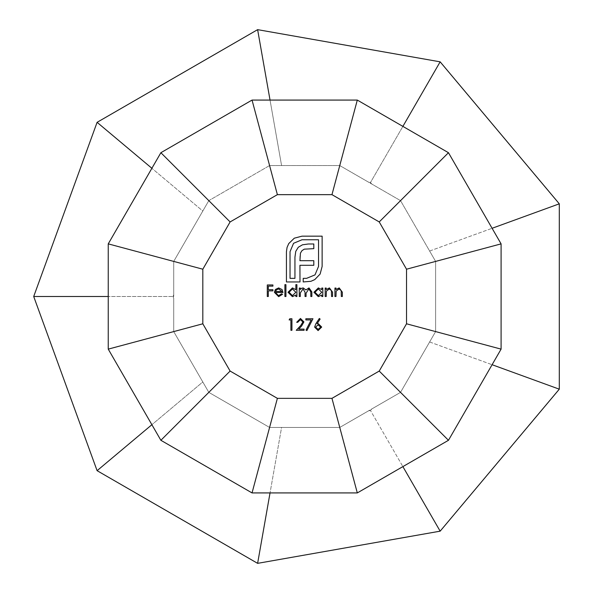 <?xml version="1.0" encoding="UTF-8"?>
<svg xmlns="http://www.w3.org/2000/svg" width="593" height="593" viewBox="0 0 593 593"><rect width="100%" height="100%" fill="white"/><g stroke="black" fill="none" stroke-linecap="round" stroke-linejoin="round"><path stroke-width="0.44" stroke-dasharray="2.96 2.22" d="M357.305 100.076L339.759 165.551L400.534 200.634L435.618 261.409L435.618 331.591L400.534 392.366L339.759 427.449L269.585 427.449L208.81 392.366L173.719 331.591L173.719 261.409L208.81 200.634L269.585 165.551L339.759 165.551L368.572 182.184L370.477 182.518L402.884 126.391L370.477 182.518L371.722 184L400.534 200.634L435.618 261.409L435.618 331.591L400.534 392.366L371.722 409L370.477 410.482L402.884 466.609L370.477 410.482L368.572 410.816L339.759 427.449L269.585 427.449L208.81 392.366L173.719 331.591L173.719 298.316L173.06 296.5L173.719 294.684L173.719 261.409L202.806 211.026L151.882 168.293L202.806 211.026L208.81 200.634L269.585 165.551L281.579 165.551L270.037 100.076L281.579 165.551L339.759 165.551L368.572 182.184L370.477 182.518L371.722 184L400.534 200.634L435.618 261.409L435.618 331.591L429.621 341.976L492.101 364.717L429.621 341.976L400.534 392.366L371.722 409L370.477 410.482L368.572 410.816L339.759 427.449L281.579 427.449L270.037 492.924L281.579 427.449L269.585 427.449L208.81 392.366L202.806 381.974L151.882 424.707L202.806 381.974L173.719 331.591L173.719 261.409L208.81 200.634L269.585 165.551L339.759 165.551L400.534 200.634L429.621 251.024L492.101 228.283L429.621 251.024L435.618 261.409L435.618 331.591L400.534 392.366L339.759 427.449L269.585 427.449L208.81 392.366L173.719 331.591L173.719 298.316L173.06 296.5L108.245 296.5L173.06 296.5L173.719 294.684L173.719 261.409L108.245 243.871L160.881 152.705L252.04 100.076L357.305 100.076L448.464 152.705L501.092 243.871L501.092 349.129L448.464 440.295L357.305 492.924L252.04 492.924L160.881 440.295L108.245 349.129L108.245 243.871L160.881 152.705L252.04 100.076L357.305 100.076L448.464 152.705L501.092 243.871L501.092 349.129L448.464 440.295L357.305 492.924L252.04 492.924L160.881 440.295L108.245 349.129L108.245 243.871L108.245 349.129L160.881 440.295L252.04 492.924L357.305 492.924L448.464 440.295L501.092 349.129L501.092 243.871L448.464 152.705L357.305 100.076L252.04 100.076L160.881 152.705L108.245 243.871L202.821 269.207L202.821 323.793L230.114 371.062L277.383 398.348L331.961 398.348L379.231 371.062L406.524 323.793L406.524 269.207L379.231 221.938L331.961 194.652L277.383 194.652L230.114 221.938L202.821 269.207L202.821 323.793L230.114 371.062L277.383 398.348L331.961 398.348L379.231 371.062L406.524 323.793L406.524 269.207L379.231 221.938L331.961 194.652L277.383 194.652L230.114 221.938L202.821 269.207L202.821 323.793L230.114 371.062L277.383 398.348L331.961 398.348L379.231 371.062L406.524 323.793L406.524 269.207L379.231 221.938L331.961 194.652L277.383 194.652L252.04 100.076L269.585 165.551L339.759 165.551L357.305 100.076L331.961 194.652M448.464 152.705L379.231 221.938M501.092 243.871L406.524 269.207M501.092 349.129L406.524 323.793M108.245 243.871L173.719 261.409L208.81 200.634L160.881 152.705L230.114 221.938L202.821 269.207M108.245 349.129L202.821 323.793M160.881 440.295L230.114 371.062M252.04 492.924L277.383 398.348M357.305 492.924L331.961 398.348M448.464 440.295L379.231 371.062M160.881 152.705L208.81 200.634L269.585 165.551L252.04 100.076M277.383 194.652L230.114 221.938M321.769 288.057L322.807 288.057L322.807 296.5L321.769 296.5L321.769 295.04L318.322 296.648L313.927 292.26L318.359 287.909L321.769 289.621L321.769 288.057M318.359 295.611L321.769 292.297L318.374 288.947L314.965 292.267L318.359 295.611M325.179 296.5L325.179 288.057L326.217 288.057L326.217 289.584L329.426 287.909L332.584 292.193L332.584 296.5L331.546 296.5L331.42 290.607L329.248 288.947L326.372 291.185L326.217 296.5L325.179 296.5M334.949 296.5L334.949 288.057L335.986 288.057L335.986 289.584L339.196 287.909L342.354 292.193L342.354 296.5L341.316 296.5L341.197 290.607L339.018 288.947L336.149 291.185L335.986 296.5L334.949 296.5M289.125 319.931L289.799 318.752L291.934 318.752L291.934 330.301L290.904 330.301L290.904 319.931L289.125 319.931M299.265 296.5L299.265 288.057L300.303 288.057L300.303 289.525L301.474 288.339L303.216 287.909L305.899 289.947L308.997 287.909L311.851 291.926L311.851 296.5L310.814 296.5L310.814 291.926L308.812 288.947L306.077 293.216L306.077 296.5L305.039 296.5L305.039 292.208L303.03 288.947L300.303 292.949L300.303 296.5L299.265 296.5M295.863 284.655L296.9 284.655L296.9 296.5L295.863 296.5L295.863 295.04L292.416 296.648L288.013 292.26L292.445 287.909L295.863 289.695L295.863 284.655M292.453 295.611L295.863 292.297L292.46 288.947L289.05 292.267L292.453 295.611M284.907 296.5L284.907 284.655L285.937 284.655L285.937 296.5L284.907 296.5M278.51 295.611L281.616 293.831L282.535 294.321L278.636 296.648L274.389 292.305L275.36 289.488L278.666 287.909L282.06 289.577L282.98 292.505L275.426 292.505L278.51 295.611M275.537 291.467L281.942 291.467L278.717 288.947L276.538 289.74L275.537 291.467M294.321 238.178L302.007 236.162L322.132 236.162L322.132 266.435L320.116 274.062L314.75 279.614L310.902 281.312L303.216 281.949L303.216 278.354L306.551 278.354L315.002 274.885L318.537 266.435L318.537 239.757L302.007 239.757L293.565 243.293L290.029 251.684L290.029 278.354L294.943 278.354L294.943 257.162L295.766 251.365L298.286 247.259L302.46 244.805L308.382 243.982L313.808 243.982L313.808 248.652L304.276 249.156L301.956 250.669L300.436 253.129L299.932 256.406L299.932 260.698L313.808 260.698L313.808 265.301L299.932 265.301L299.991 281.949L286.434 281.949L286.434 251.684L287.071 247.392L288.769 243.545L294.321 238.178M315.884 323.726L319.33 318.456L320.124 319.078L317.077 323.748L318.271 323.637L321.695 327.054L318.093 330.597L314.594 327.077L315.884 323.726M318.144 329.411L320.665 327.121L318.056 324.823L315.624 327.121L318.144 329.411M305.855 319.931L305.855 318.752L312.963 318.752L306.892 330.597L305.995 330.101L311.206 319.931L305.855 319.931M300.392 319.634L297.708 322.303L296.678 322.303L300.443 318.456L303.927 321.888L301.592 326.031L298.702 329.115L304.076 329.115L304.076 330.301L296.233 330.301L300.71 325.52L302.897 321.977L300.392 319.634M267.287 296.5L267.287 284.951L272.913 284.951L272.913 286.137L268.318 286.137L268.318 289.688L272.913 289.688L272.913 290.874L268.318 290.874L268.318 296.5L267.287 296.5"/><path stroke-width="0.89" d="M288.769 243.545L294.321 238.178L302.007 236.162L322.132 236.162L322.132 266.435L320.116 274.062L314.75 279.614L310.902 281.312L303.216 281.949L303.216 278.354L306.551 278.354L315.002 274.885L318.537 266.435L318.537 239.757L302.007 239.757L293.565 243.293L290.029 251.684L290.029 278.354L294.943 278.354L294.943 257.162L295.766 251.365L298.286 247.259L302.46 244.805L308.382 243.982L313.808 243.982L313.808 248.652L304.276 249.156L301.956 250.669L300.436 253.129L299.932 260.698L313.808 260.698L313.808 265.301L299.932 265.301L299.991 281.949L286.434 281.949L286.434 251.684L287.071 247.392L288.769 243.545M275.426 292.505L278.51 295.611L281.616 293.831L282.535 294.321L278.636 296.648L274.389 292.305L275.36 289.488L278.666 287.909L282.06 289.577L282.98 292.505L275.426 292.505M300.303 296.5L299.265 296.5L299.265 288.057L300.303 288.057L300.303 289.525L301.474 288.339L303.216 287.909L305.899 289.947L308.997 287.909L311.851 291.926L311.851 296.5L310.814 296.5L310.814 291.926L308.812 288.947L306.077 293.216L306.077 296.5L305.039 296.5L305.039 292.208L303.03 288.947L300.303 292.949L300.303 296.5M290.904 319.931L289.125 319.931L289.799 318.752L291.934 318.752L291.934 330.301L290.904 330.301L290.904 319.931M335.986 296.5L334.949 296.5L334.949 288.057L335.986 288.057L335.986 289.584L339.196 287.909L342.354 292.193L342.354 296.5L341.316 296.5L341.197 290.607L339.018 288.947L336.149 291.185L335.986 296.5M326.217 296.5L325.179 296.5L325.179 288.057L326.217 288.057L326.217 289.584L329.426 287.909L332.584 292.193L332.584 296.5L331.546 296.5L331.42 290.607L329.248 288.947L326.372 291.185L326.217 296.5M321.769 289.621L321.769 288.057L322.807 288.057L322.807 296.5L321.769 296.5L321.769 295.04L318.322 296.648L313.927 292.26L318.359 287.909L321.769 289.621M202.821 323.793L230.114 371.062L277.383 398.348L331.961 398.348L379.231 371.062L406.524 323.793L406.524 269.207L379.231 221.938L331.961 194.652L277.383 194.652L230.114 221.938L202.821 269.207L202.821 323.793L108.245 349.129L160.881 440.295L252.04 492.924L357.305 492.924L448.464 440.295L501.092 349.129L501.092 243.871L448.464 152.705L357.305 100.076L252.04 100.076L160.881 152.705L108.245 243.871L108.245 349.129M295.863 289.695L295.863 284.655L296.9 284.655L296.9 296.5L295.863 296.5L295.863 295.04L292.416 296.648L288.013 292.26L292.445 287.909L295.863 289.695M285.937 296.5L284.907 296.5L284.907 284.655L285.937 284.655L285.937 296.5M314.594 327.077L315.884 323.726L319.33 318.456L320.124 319.078L317.077 323.748L318.271 323.637L321.695 327.054L318.093 330.597L314.594 327.077M311.206 319.931L305.855 319.931L305.855 318.752L312.963 318.752L306.892 330.597L305.995 330.101L311.206 319.931M302.897 321.977L300.392 319.634L297.708 322.303L296.678 322.303L300.443 318.456L303.927 321.888L301.592 326.031L298.702 329.115L304.076 329.115L304.076 330.301L296.233 330.301L300.71 325.52L302.897 321.977M268.318 296.5L267.287 296.5L267.287 284.951L272.913 284.951L272.913 286.137L268.318 286.137L268.318 289.688L272.913 289.688L272.913 290.874L268.318 290.874L268.318 296.5M492.101 364.717L559.295 389.178L492.101 364.717M492.101 228.283L559.295 203.822L492.101 228.283M402.884 466.609L440.154 531.165L402.884 466.609M270.037 492.924L257.621 563.35L270.037 492.924M151.882 424.707L97.096 470.672L151.882 424.707M108.245 296.5L33.705 296.5L108.245 296.5M151.882 168.293L97.096 122.328L151.882 168.293M270.037 100.076L257.621 29.65L270.037 100.076M402.884 126.391L440.154 61.835L402.884 126.391M160.881 152.705L230.114 221.938M277.383 194.652L252.04 100.076M108.245 243.871L202.821 269.207M357.305 100.076L331.961 194.652M160.881 440.295L230.114 371.062M252.04 492.924L277.383 398.348M357.305 492.924L331.961 398.348M448.464 440.295L379.231 371.062M501.092 349.129L406.524 323.793M501.092 243.871L406.524 269.207M448.464 152.705L379.231 221.938M321.769 292.297L318.374 288.947L314.965 292.267L318.359 295.611L321.769 292.297M295.863 292.297L292.46 288.947L289.05 292.267L292.453 295.611L295.863 292.297M275.537 291.467L281.942 291.467L278.717 288.947L276.538 289.74L275.537 291.467M320.665 327.121L318.056 324.823L315.624 327.121L318.144 329.411L320.665 327.121M559.295 203.822L559.295 389.178L440.154 531.165L257.621 563.35L97.096 470.672L33.705 296.5L97.096 122.328L257.621 29.65L440.154 61.835L559.295 203.822"/></g></svg>
